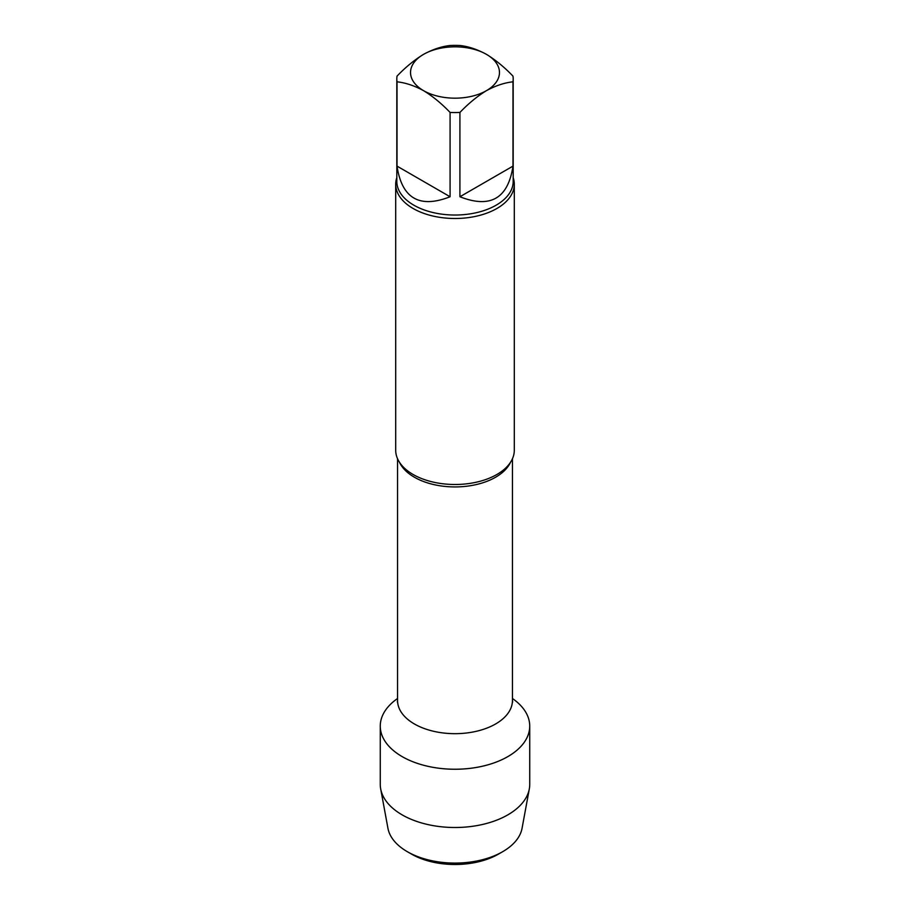 <?xml version="1.0" encoding="UTF-8"?>
<svg xmlns="http://www.w3.org/2000/svg" width="910" height="910" viewBox="0 0 910 910"><rect width="100%" height="100%" fill="white"/><g stroke="black" fill="none" stroke-linecap="round" stroke-linejoin="round"><path stroke-width="1.36" d="M459.914 45.5C468.423 46.421 477.261 49.367 486.44 54.35C495.597 59.958 504.447 67.215 512.978 76.133A58.183 33.59 180 0 1 513.183 78.977A58.183 33.59 180 0 1 512.978 81.809C504.47 82.73 495.62 85.676 486.44 90.659C477.284 96.267 468.445 103.524 459.914 112.442A58.183 33.59 180 0 1 450.086 112.442C441.577 103.535 432.739 96.278 423.56 90.659C414.403 85.688 405.553 82.742 397.022 81.809A58.183 33.59 180 0 1 396.817 78.977A58.183 33.59 180 0 1 397.022 76.133C405.53 67.226 414.38 59.969 423.56 54.35C432.716 49.379 441.555 46.433 450.086 45.5A58.183 33.59 180 0 1 459.914 45.5M423.56 54.35A44.476 25.673 180 0 1 486.44 54.35A44.476 25.673 180 0 1 486.44 90.659A44.476 25.673 180 0 1 423.56 90.659A44.476 25.673 180 0 1 423.56 54.35M459.914 112.442L459.914 196.753L512.978 166.12L512.978 81.809M459.914 196.753C490.399 208.708 508.087 198.494 512.978 166.12M397.022 81.809L397.022 166.12L450.086 196.753L450.086 112.442M397.022 166.12C401.913 198.494 419.601 208.708 450.086 196.753M529.734 726.1A74.734 43.145 180 0 0 512.444 698.505A74.734 43.145 180 0 1 507.837 756.608A74.734 43.145 180 0 1 404.62 757.973A74.734 43.145 180 0 1 397.556 698.505A74.734 43.145 180 0 0 380.266 726.1L380.266 784.352A74.734 43.145 180 0 0 380.687 788.913A74.734 43.145 180 0 0 430.1 825.04A74.734 43.145 180 0 0 507.837 814.86A74.734 43.145 180 0 0 529.313 788.913A74.734 43.145 180 0 0 529.734 784.352L529.734 726.1A74.734 43.145 180 0 1 507.837 756.608A74.734 43.145 180 0 1 426.403 765.958A74.734 43.145 180 0 1 380.266 726.1M513.183 177.666A59.298 34.239 180 0 1 514.298 184.264A59.298 34.239 180 0 1 496.928 208.47A59.298 34.239 180 0 1 432.307 215.886A59.298 34.239 180 0 1 395.702 184.264A59.298 34.239 180 0 1 396.817 177.666M514.298 184.264L514.298 450.257A59.298 34.239 180 0 1 496.928 474.463A59.298 34.239 180 0 1 494.426 475.828A59.298 34.239 180 0 1 415.574 475.828A59.298 34.239 180 0 1 395.702 450.257L395.702 184.264M529.313 788.913L522.067 828.259A67.442 38.937 180 0 1 502.695 851.68L498.498 854.092A61.516 35.513 180 0 1 411.502 854.092L407.305 851.68A67.442 38.937 180 0 1 387.933 828.259L380.687 788.913M498.498 854.092L502.695 851.68A67.442 38.937 180 0 1 407.305 851.68M513.183 78.977L513.183 181.443A58.183 33.59 180 0 1 455 215.033A58.183 33.59 180 0 1 396.817 181.443L396.817 78.977M512.444 458.742L512.444 700.507A57.444 33.169 180 0 1 455 733.676A57.444 33.169 180 0 1 397.556 700.507L397.329 702.008M510.521 462.269A57.444 33.169 180 0 1 455 486.93A57.444 33.169 180 0 1 399.479 462.269M512.444 700.507L512.671 702.008M397.556 458.742L397.556 700.507"/></g></svg>
